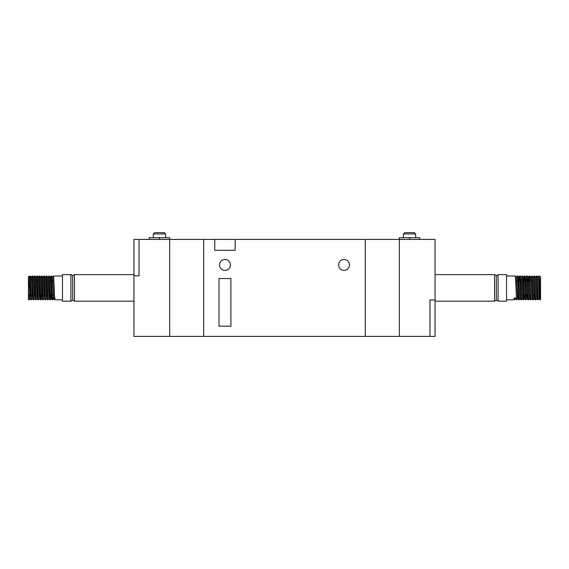 <?xml version="1.0" encoding="UTF-8"?>
<svg xmlns="http://www.w3.org/2000/svg" width="569" height="569" viewBox="0 0 569 569"><rect width="100%" height="100%" fill="white"/><g stroke="black" fill="none" stroke-linecap="round" stroke-linejoin="round"><path stroke-width="0.85" d="M399.338 336.393L399.338 239.414L435.065 239.414L435.065 336.393L399.338 336.393L399.338 239.414L365.312 239.414L365.312 336.393L399.338 336.393M338.605 264.934A5.441 5.441 0 0 0 344.046 270.382A5.441 5.441 0 0 0 349.494 264.934A5.441 5.441 0 0 0 344.046 259.492A5.441 5.441 0 0 0 338.605 264.934M219.506 264.934A5.441 5.441 0 0 0 224.954 270.382A5.441 5.441 0 0 0 230.395 264.934A5.441 5.441 0 0 0 224.954 259.492A5.441 5.441 0 0 0 219.506 264.934M235.161 250.303L235.161 239.414L365.312 239.414L365.312 336.393L203.688 336.393L203.688 239.414L214.748 239.414L214.748 250.303L235.161 250.303M219.001 278.547L219.001 326.179L230.907 326.179L230.907 278.547L219.001 278.547M235.161 239.414L214.748 239.414M169.662 239.414L139.035 239.414L139.035 275.823L139.035 239.414L133.935 239.414L133.935 275.823L139.035 275.823L133.935 275.823L133.935 336.393L169.662 336.393L169.662 239.414L203.688 239.414L203.688 336.393L169.662 336.393L169.662 237.714L159.455 237.714L159.455 239.414M403.421 233.973L404.787 232.607L414.31 232.607L415.676 233.973L403.421 233.973L403.421 237.714M429.965 299.984L435.065 299.984L429.965 299.984L429.965 336.393L429.965 299.984M419.758 239.414L419.758 237.714L399.338 237.714L399.338 239.414M494.546 274.635L496.317 275.652L496.317 300.155L494.546 301.172L494.546 274.635L435.065 274.635M498.081 274.635L498.081 301.172L506.524 301.172L506.524 274.635L498.081 274.635L496.317 275.652M539.59 281.1L540.55 281.1L540.55 294.706M518.985 299.813L518.544 299.401L517.449 275.993L518.096 279.507L518.885 299.415L518.985 299.813L520.016 298.782M517.449 275.993L516.417 277.018L517.527 298.419L518.629 299.806M506.524 275.993L515.422 276.001L516.503 299.415L516.602 299.813L517.634 298.782L517.961 294.706M538.886 275.993L539.533 279.507L540.429 299.806L539.981 299.401L538.886 275.993L537.854 277.018M536.844 275.993L538.039 299.813L539.071 298.782L537.883 277.018L536.503 275.993L535.472 277.018M538.039 299.813L537.598 299.401L536.503 275.993M534.462 275.993L535.657 299.813L536.688 298.782L535.5 277.018L534.127 275.993L533.089 277.018M535.657 299.813L535.216 299.401L534.127 275.993M531.716 281.1L531.915 277.167M532.079 275.993L533.288 299.806L534.305 298.782L533.117 277.018L531.745 275.993L530.706 277.018M533.274 299.813L532.84 299.401L531.745 275.993M529.703 275.993L530.799 299.415L530.905 299.806L531.923 298.782L530.735 277.018L529.348 276.001L528.999 281.1M530.891 299.813L530.457 299.401L529.362 275.993L528.324 277.018M526.951 281.1L527.157 277.167M528.509 299.813L528.075 299.401L526.979 275.993L527.619 279.507L528.416 299.415L528.523 299.806L529.547 298.782L529.874 294.706M525.941 277.018L526.965 276.001L526.617 281.1M524.575 281.1L524.774 277.167M526.126 299.813L525.692 299.401L524.597 275.993L525.237 279.507L526.033 299.415L526.14 299.806L527.164 298.782L527.491 294.706M525.777 299.806L524.668 298.419L523.565 277.018L524.582 276.001L524.234 281.1M523.743 299.813L523.309 299.401L522.214 275.993L522.854 279.507L523.651 299.415L524.113 294.706M522.214 275.993L521.183 277.018M521.36 299.813L520.927 299.401L519.831 275.993L520.471 279.507L521.268 299.415L521.375 299.806L522.399 298.782M521.012 299.806L519.91 298.419L518.8 277.018L519.824 276.001L519.469 281.1M533.295 294.706L533.11 298.633M526.154 294.706L525.962 298.633M540.55 299.152L540.55 276.769M516.602 299.813L516.055 297.971L514.013 298.007L514.22 299.813L515.251 298.782M540.55 280.204L540.266 277.018L539.241 276.001M539.398 294.706L539.071 298.782L540.066 299.806M534.632 294.706L534.305 298.782L535.301 299.806M530.543 299.806L529.433 298.419L528.352 277.018L527.328 276.001M528.16 299.806L527.05 298.419L525.969 277.018L524.952 276.001M523.565 277.018L523.238 281.1M523.395 299.806L522.292 298.419L521.204 277.018L520.187 276.001M518.8 277.018L518.473 281.1M516.247 299.806L515.101 297.985M153.324 233.973L154.69 232.607L164.213 232.607L165.579 233.973L153.324 233.973L153.324 237.714M149.242 239.414L149.242 237.714L159.455 237.714M70.919 301.172L70.919 274.635L62.476 274.635L62.476 301.172L70.919 301.172L72.683 300.155L72.683 275.652L74.454 274.635L74.454 301.172L133.935 301.172M52.753 299.806L52.391 299.806L52.099 296.3L51.196 276.001L51.644 276.406L52.135 287.9C52.412 298.391 52.682 301.748 52.945 297.971L52.753 299.806L53.778 298.782L53.97 297.125L53.564 297.459M51.182 281.1L51.374 277.167M54.987 298.007C54.724 301.726 54.453 298.362 54.183 287.9L53.578 276.001L62.476 275.993M31.302 299.813L30.662 296.3L29.759 276.001L30.207 276.406L31.302 299.813L32.341 298.782L31.231 277.388L30.121 276.001M31.117 277.018L32.141 276.001L32.589 276.406L33.685 299.813L33.045 296.3L32.248 276.392L31.793 281.1M36.067 299.813L35.427 296.3L34.524 276.001L34.972 276.406L36.067 299.813L37.099 298.782L37.426 294.706M38.45 299.813L37.81 296.3L36.907 276.001L37.355 276.406L38.45 299.813L39.481 298.782M36.893 281.1L37.085 277.167M40.833 299.813L40.186 296.3L39.289 276.001L39.738 276.406L40.833 299.813L41.196 294.706M43.216 299.813L42.568 296.3L41.672 276.001L42.12 276.406L43.216 299.813L44.247 298.782M45.591 299.813L44.951 296.3L44.048 276.001L44.503 276.406L45.591 299.813L46.63 298.782L45.52 277.388L44.418 276.001M47.974 299.813L47.334 296.3L46.43 276.001L46.878 276.406L47.974 299.813L49.012 298.782M50.357 299.813L49.716 296.3L48.813 276.001L49.261 276.406L50.357 299.813L50.719 294.706M28.948 294.706L28.742 298.633M28.919 299.813L28.45 299.152L28.45 291.812L28.919 299.813L29.958 298.782L28.848 277.388L28.45 276.705L28.45 291.812M31.331 294.706L31.124 298.633M33.685 299.813L34.716 298.782L33.614 277.388L32.504 276.001M50.385 294.706L50.179 298.633M28.45 287.9L28.45 281.1M28.45 299.152L28.571 299.806M62.476 299.813L54.78 299.813L53.778 298.782M34.887 276.001L35.989 277.388L37.077 298.782L38.095 299.806M37.27 276.001L38.372 277.388L39.453 298.782L40.477 299.806M39.652 276.001L40.755 277.388L41.836 298.782L42.86 299.806M42.035 276.001L43.137 277.388L44.218 298.782L45.243 299.806M46.8 276.001L47.903 277.388L48.984 298.782L50.008 299.806M49.176 276.001L50.285 277.388L51.366 298.782L52.391 299.806M50.371 299.806L51.395 298.782L51.715 294.706M51.559 276.001L52.668 277.388L53.749 298.782M54.539 297.615L53.97 297.125M409.545 237.714L409.545 239.414M415.676 233.973L415.676 237.714M526.809 294.706L527.804 294.706M514.22 299.813L506.524 299.813M515.777 281.1L516.773 281.1M518.153 281.1L519.156 281.1M537.684 299.806L536.659 298.782M532.918 299.806L531.901 298.782M515.422 276.001L516.446 277.018M517.804 276.001L518.828 277.018M522.57 276.001L523.587 277.018M523.757 299.806L524.782 298.782M496.317 300.155L498.081 301.172M494.546 301.172L435.065 301.172M165.579 233.973L165.579 237.714M74.454 274.635L133.935 274.635M72.683 275.652L70.919 274.635M53.422 294.706L52.376 294.706M51.039 294.706L49.994 294.706M41.509 294.706L40.463 294.706M35.363 294.706L34.368 294.706M52.91 281.1L51.914 281.1M51.573 281.1L50.527 281.1M40.84 299.806L41.864 298.782M53.578 276.001L52.554 277.018M51.196 276.001L50.172 277.018M48.813 276.001L47.796 277.018M47.625 299.806L46.601 298.782M46.43 276.001L45.413 277.018M44.048 276.001L43.031 277.018M41.672 276.001L40.648 277.018M39.289 276.001L38.265 277.018M36.907 276.001L35.883 277.018M35.712 299.806L34.695 298.782M34.524 276.001L33.5 277.018M33.336 299.806L32.312 298.782M30.954 299.806L29.929 298.782M29.759 276.001L28.735 277.018M72.683 300.155L74.454 301.172"/></g></svg>
